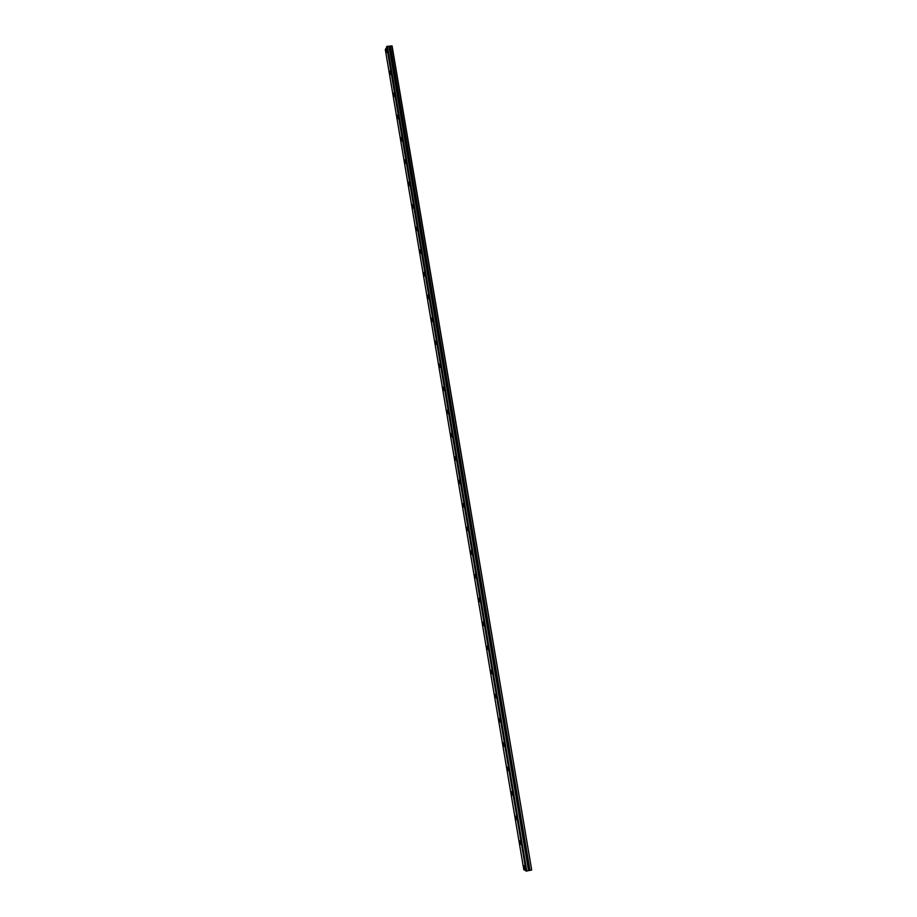 <?xml version="1.0" encoding="UTF-8"?>
<svg xmlns="http://www.w3.org/2000/svg" width="917" height="917" viewBox="0 0 917 917"><rect width="100%" height="100%" fill="white"/><g stroke="black" fill="none" stroke-linecap="round" stroke-linejoin="round"><path stroke-width="1.38" d="M386.791 50.011L386.206 49.048L386.699 52.464L386.791 50.011M524.948 867.677L523.848 865.545L523.848 866.978L524.948 869.098L524.948 867.677M520.764 842.918L519.687 840.832L519.687 842.287L520.764 844.362L520.764 842.918M516.603 818.239L515.526 816.21L516.592 819.706L516.603 818.239M512.443 793.652L511.388 791.669L511.388 793.159L512.443 795.142L512.443 793.652M508.305 769.157L507.261 767.22L508.293 770.67L508.305 769.157M504.178 744.742L503.158 742.839L503.146 744.375L504.167 746.278L504.178 744.742M500.063 720.407L499.066 718.561L499.054 720.12L500.052 721.966L500.063 720.407M495.971 696.163L494.985 694.352L494.962 695.934L495.959 697.745L495.971 696.163M491.89 672.001L490.916 670.235L490.893 671.84L491.867 673.605L491.89 672.001M487.821 647.918L486.858 646.198L487.798 649.557L487.821 647.918M483.763 623.927L482.823 622.242L482.8 623.904L483.74 625.589L483.763 623.927M479.729 600.016L478.8 598.377L479.694 601.701L479.729 600.016M475.694 576.185L474.788 574.581L474.754 576.3L475.671 577.905L475.694 576.185M471.682 552.447L470.788 550.876L470.753 552.619L471.659 554.189L471.682 552.447M467.681 528.777L466.81 527.252L466.776 529.017L467.659 530.542L467.681 528.777M463.704 505.198L462.833 503.697L463.67 506.998L463.704 505.198M459.726 481.689L458.878 480.233L459.692 483.523L459.726 481.689M455.772 458.271L454.935 456.849L455.738 460.128L455.772 458.271M451.829 434.933L451.015 433.535L451.783 436.813L451.829 434.933M447.897 411.676L447.095 410.312L447.851 413.59L447.897 411.676M443.977 388.487L443.186 387.157L443.931 390.436L443.977 388.487M440.08 365.39L439.3 364.083L440.022 367.362L440.08 365.39M436.183 342.362L435.426 341.09L435.369 343.096L436.137 344.368L436.183 342.362M432.308 319.414L431.563 318.176L431.506 320.216L432.251 321.454L432.308 319.414M428.445 296.546L427.712 295.331L427.654 297.406L428.388 298.621L428.445 296.546M424.594 273.759L423.883 272.567L423.814 274.676L424.537 275.868L424.594 273.759M420.754 251.04L420.055 249.882L419.986 252.015L420.685 253.184L420.754 251.04M416.937 228.402L416.249 227.267L416.169 229.445L416.868 230.58L416.937 228.402M413.12 205.844L412.444 204.732L412.375 206.933L413.051 208.056L413.12 205.844M409.326 183.354L408.661 182.265L409.246 185.601L409.326 183.354M405.532 160.945L404.89 159.879L405.452 163.226L405.532 160.945M401.761 138.605L401.13 137.561L401.68 140.92L401.761 138.605M398.001 116.344L397.382 115.324L397.921 118.694L398.001 116.344M394.253 94.164L393.645 93.156L393.553 95.54L394.161 96.549L394.253 94.164M390.516 72.042L389.92 71.067L389.828 73.486L390.424 74.472L390.516 72.042M391.868 45.85L531.688 869.935L392.086 45.965L387.364 46.366L526.771 871.024L387.421 46.377M387.364 46.366L385.312 49.541L523.813 869.694L526.771 871.024M531.493 870.073L528.536 870.6L389.072 46.274M388.991 46.297L528.536 870.6M528.444 870.611L526.839 871.001M386.676 46.48L526.049 871.15M529.992 870.428L390.413 45.93M386.871 46.389L526.278 871.139M529.155 870.451L389.668 46.24"/></g></svg>
